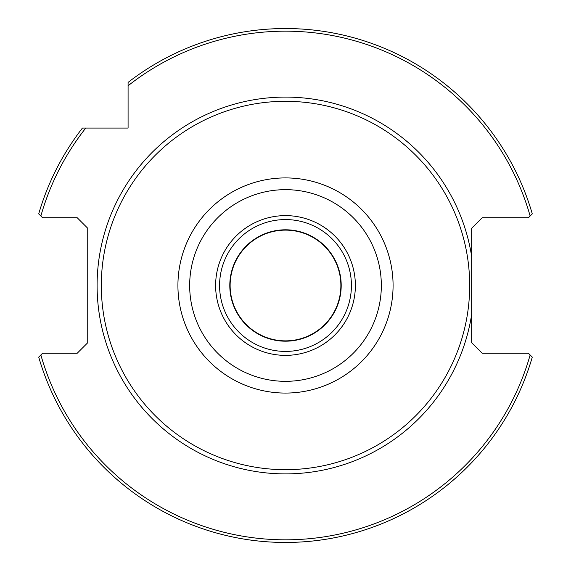 <?xml version="1.0" encoding="UTF-8"?>
<svg xmlns="http://www.w3.org/2000/svg" width="571" height="571" viewBox="0 0 571 571"><rect width="100%" height="100%" fill="white"/><g stroke="black" fill="none" stroke-linecap="round" stroke-linejoin="round"><path stroke-width="0.86" d="M340.873 285.493A55.373 55.373 0 0 0 285.5 230.12A55.373 55.373 0 0 0 230.127 285.493A55.373 55.373 0 0 0 285.5 340.866A55.373 55.373 0 0 0 340.873 285.493M341.201 285.493A55.701 55.701 0 0 0 285.5 229.792A55.701 55.701 0 0 0 229.799 285.493A55.701 55.701 0 0 0 285.5 341.194A55.701 55.701 0 0 0 341.201 285.493M219.578 285.493A65.922 65.922 0 0 1 285.5 219.571A65.922 65.922 0 0 1 351.422 285.493A65.922 65.922 0 0 1 285.5 351.415A65.922 65.922 0 0 1 219.578 285.493M101.317 285.493A184.183 184.183 0 0 0 285.5 469.676A184.183 184.183 0 0 0 469.683 285.493A184.183 184.183 0 0 0 285.5 101.31A184.183 184.183 0 0 0 101.317 285.493M471.66 285.493L471.66 228.272L482.202 217.729L528.432 217.729L530.145 216.016A254.316 254.316 0 0 0 128.082 85.75L128.082 128.075L85.757 128.075A254.316 254.316 0 0 0 40.855 216.016L42.568 217.729L77.192 217.729L87.741 228.272L87.741 342.714L77.192 353.256L42.568 353.256L40.855 354.969A254.316 254.316 0 0 0 530.145 354.969L528.432 353.256L482.202 353.256L471.66 342.714L471.66 285.493M355.376 285.493A69.876 69.876 0 0 0 285.5 215.617A69.876 69.876 0 0 0 215.624 285.493A69.876 69.876 0 0 0 285.5 355.369A69.876 69.876 0 0 0 355.376 285.493M530.145 354.969L532.279 357.103A256.957 256.957 0 0 1 38.721 357.103L40.855 354.969M128.082 85.75L128.082 82.402A256.957 256.957 0 0 1 532.279 213.882L530.145 216.016M40.855 216.016L38.721 213.882A256.957 256.957 0 0 1 82.41 128.075L85.757 128.075M177.924 285.493A107.576 107.576 0 0 0 285.5 393.069A107.576 107.576 0 0 0 393.076 285.493A107.576 107.576 0 0 0 285.5 177.916A107.576 107.576 0 0 0 177.924 285.493M189.665 285.493A95.835 95.835 0 0 0 285.5 381.328A95.835 95.835 0 0 0 381.335 285.493A95.835 95.835 0 0 0 285.5 189.658A95.835 95.835 0 0 0 189.665 285.493M471.66 256.522A188.401 188.401 0 0 0 270.968 97.655A188.401 188.401 0 0 0 97.099 285.493A188.401 188.401 0 0 0 270.968 473.33A188.401 188.401 0 0 0 471.66 314.464"/></g></svg>

